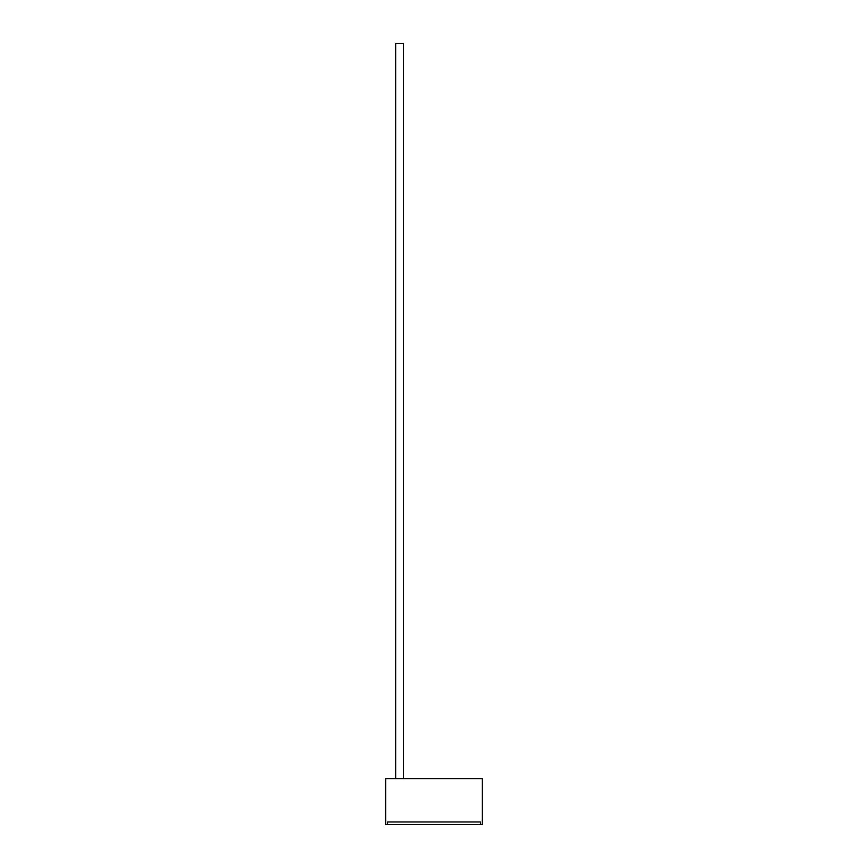 <?xml version="1.0" encoding="UTF-8"?>
<svg xmlns="http://www.w3.org/2000/svg" width="868" height="868" viewBox="0 0 868 868"><rect width="100%" height="100%" fill="white"/><g stroke="black" fill="none" stroke-linecap="round" stroke-linejoin="round"><path stroke-width="1.3" d="M482.369 801.587L482.369 778.574L385.631 778.574L385.631 824.6L482.369 824.6L482.369 801.587M480.546 824.546L480.546 821.953L387.454 821.953L387.454 824.546L480.546 824.546M395.645 778.574L395.645 43.4L403.446 43.4L403.446 778.574"/></g></svg>
